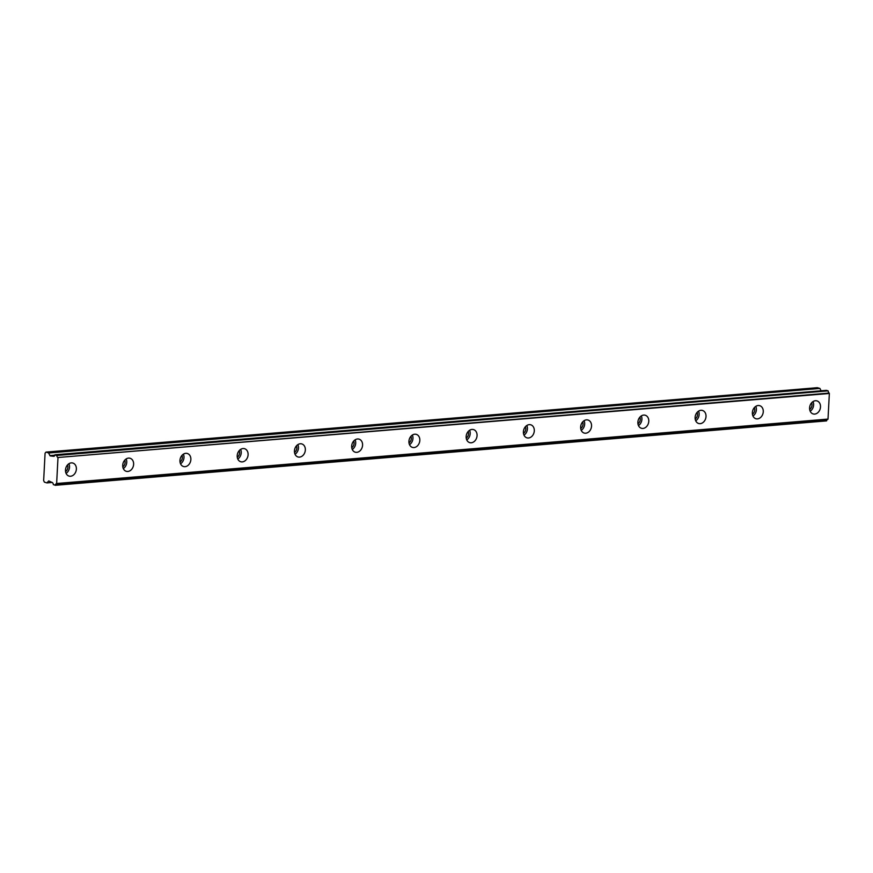 <?xml version="1.0" encoding="UTF-8"?>
<svg xmlns="http://www.w3.org/2000/svg" width="873" height="873" viewBox="0 0 873 873"><rect width="100%" height="100%" fill="white"/><g stroke="black" fill="none" stroke-linecap="round" stroke-linejoin="round"><path stroke-width="1.31" d="M71.28 462.886A6.798 5.336 106.4 0 0 65.595 469.03A6.798 5.336 106.4 0 0 69.011 476.08A6.798 5.336 106.4 0 0 70.582 476.243A6.798 5.336 106.4 0 0 76.267 470.1A6.798 5.336 106.4 0 0 72.852 463.05A6.798 5.336 106.4 0 0 71.28 462.886M815.404 400.74A6.798 5.336 106.4 0 0 809.708 406.883A6.798 5.336 106.4 0 0 813.134 413.933A6.798 5.336 106.4 0 0 814.705 414.086A6.798 5.336 106.4 0 0 820.391 407.953A6.798 5.336 106.4 0 0 816.975 400.893A6.798 5.336 106.4 0 0 815.404 400.74M758.157 405.519A6.798 5.336 106.4 0 0 752.471 411.663A6.798 5.336 106.4 0 0 755.887 418.713A6.798 5.336 106.4 0 0 757.458 418.876A6.798 5.336 106.4 0 0 763.155 412.733A6.798 5.336 106.4 0 0 759.728 405.683A6.798 5.336 106.4 0 0 758.157 405.519M700.921 410.299A6.798 5.336 106.4 0 0 695.224 416.443A6.798 5.336 106.4 0 0 698.651 423.492A6.798 5.336 106.4 0 0 700.222 423.656A6.798 5.336 106.4 0 0 705.908 417.512A6.798 5.336 106.4 0 0 702.492 410.463A6.798 5.336 106.4 0 0 700.921 410.299M643.685 415.079A6.798 5.336 106.4 0 0 637.988 421.223A6.798 5.336 106.4 0 0 641.404 428.272A6.798 5.336 106.4 0 0 642.975 428.436A6.798 5.336 106.4 0 0 648.672 422.292A6.798 5.336 106.4 0 0 645.256 415.242A6.798 5.336 106.4 0 0 643.685 415.079M586.438 419.858A6.798 5.336 106.4 0 0 580.752 426.002A6.798 5.336 106.4 0 0 584.168 433.052A6.798 5.336 106.4 0 0 585.739 433.215A6.798 5.336 106.4 0 0 591.436 427.072A6.798 5.336 106.4 0 0 588.009 420.022A6.798 5.336 106.4 0 0 586.438 419.858M529.202 424.649A6.798 5.336 106.4 0 0 523.505 430.793A6.798 5.336 106.4 0 0 526.932 437.842A6.798 5.336 106.4 0 0 528.503 437.995A6.798 5.336 106.4 0 0 534.189 431.851A6.798 5.336 106.4 0 0 530.773 424.802A6.798 5.336 106.4 0 0 529.202 424.649M471.966 429.429A6.798 5.336 106.4 0 0 466.269 435.572A6.798 5.336 106.4 0 0 469.685 442.622A6.798 5.336 106.4 0 0 471.256 442.775A6.798 5.336 106.4 0 0 476.953 436.631A6.798 5.336 106.4 0 0 473.537 429.581A6.798 5.336 106.4 0 0 471.966 429.429M414.719 434.208A6.798 5.336 106.4 0 0 409.033 440.352A6.798 5.336 106.4 0 0 412.449 447.402A6.798 5.336 106.4 0 0 414.02 447.554A6.798 5.336 106.4 0 0 419.717 441.411A6.798 5.336 106.4 0 0 416.29 434.361A6.798 5.336 106.4 0 0 414.719 434.208M357.483 438.988A6.798 5.336 106.4 0 0 351.786 445.132A6.798 5.336 106.4 0 0 355.213 452.181A6.798 5.336 106.4 0 0 356.784 452.334A6.798 5.336 106.4 0 0 362.47 446.19A6.798 5.336 106.4 0 0 359.054 439.141A6.798 5.336 106.4 0 0 357.483 438.988M300.236 443.768A6.798 5.336 106.4 0 0 294.55 449.911A6.798 5.336 106.4 0 0 297.966 456.961A6.798 5.336 106.4 0 0 299.537 457.114A6.798 5.336 106.4 0 0 305.234 450.97A6.798 5.336 106.4 0 0 301.807 443.921A6.798 5.336 106.4 0 0 300.236 443.768M243 448.547A6.798 5.336 106.4 0 0 237.314 454.691A6.798 5.336 106.4 0 0 240.73 461.741A6.798 5.336 106.4 0 0 242.301 461.893A6.798 5.336 106.4 0 0 247.987 455.75A6.798 5.336 106.4 0 0 244.571 448.7A6.798 5.336 106.4 0 0 243 448.547M185.763 453.327A6.798 5.336 106.4 0 0 180.067 459.471A6.798 5.336 106.4 0 0 183.494 466.52A6.798 5.336 106.4 0 0 185.065 466.673A6.798 5.336 106.4 0 0 190.751 460.54A6.798 5.336 106.4 0 0 187.335 453.48A6.798 5.336 106.4 0 0 185.763 453.327M128.517 458.107A6.798 5.336 106.4 0 0 122.831 464.25A6.798 5.336 106.4 0 0 126.247 471.3A6.798 5.336 106.4 0 0 127.818 471.464A6.798 5.336 106.4 0 0 133.514 465.32A6.798 5.336 106.4 0 0 130.088 458.27A6.798 5.336 106.4 0 0 128.517 458.107M56.636 483.511L56.439 483.795A2.226 1.32 -94.8 0 0 56.341 483.795A2.226 1.32 -94.8 0 0 55.261 485.192L53.34 484.624A2.226 1.32 -94.8 0 0 52.336 482.583L48.735 480.903L46.935 482.9L44.392 482.147L43.65 480.576L45.08 453.207L45.963 452.105L48.506 452.858L50.143 455.881L53.7 456.306A2.226 1.32 -94.8 0 0 53.82 456.306A2.226 1.32 -94.8 0 0 54.901 454.909L56.81 455.466A2.226 1.32 -94.8 0 0 57.814 457.517L829.35 393.472L828.008 419.084L56.636 483.511L57.978 457.889M55.032 454.778L826.404 390.351L54.999 454.778M827.833 419.367L56.461 483.795L828.008 419.084M827.615 419.389A2.226 1.32 -94.8 0 0 826.633 420.764L55.261 485.192M826.535 420.895L55.152 485.312L826.633 420.764M45.963 452.105L817.335 387.688L819.878 388.43L48.506 452.858M48.648 453L819.878 388.43M820.02 388.572L821.067 390.798M826.404 390.362L828.084 390.853L56.701 455.28M56.81 455.466L828.084 390.853M828.193 391.049A2.226 1.32 -94.8 0 0 829.197 393.09L829.35 393.472M66.075 473.384A6.798 5.336 106.4 0 0 68.923 463.727M810.188 411.227A6.798 5.336 106.4 0 0 813.036 401.58M752.952 416.006A6.798 5.336 106.4 0 0 755.8 406.36M695.716 420.797A6.798 5.336 106.4 0 0 698.553 411.139M638.469 425.577A6.798 5.336 106.4 0 0 641.317 415.919M581.232 430.356A6.798 5.336 106.4 0 0 584.081 420.699M523.996 435.136A6.798 5.336 106.4 0 0 526.834 425.478M466.749 439.916A6.798 5.336 106.4 0 0 469.598 430.258M409.513 444.695A6.798 5.336 106.4 0 0 412.362 435.038M352.266 449.475A6.798 5.336 106.4 0 0 355.115 439.817M295.03 454.255A6.798 5.336 106.4 0 0 297.879 444.597M237.794 459.034A6.798 5.336 106.4 0 0 240.642 449.388M180.547 463.814A6.798 5.336 106.4 0 0 183.395 454.167M123.311 468.594A6.798 5.336 106.4 0 0 126.159 458.947M67.505 464.96A4.758 3.732 -73.6 0 1 65.551 471.573M811.617 402.813A4.758 3.732 -73.6 0 1 809.664 409.426M754.381 407.593A4.758 3.732 -73.6 0 1 752.428 414.206M697.134 412.372A4.758 3.732 -73.6 0 1 695.192 418.985M639.898 417.152A4.758 3.732 -73.6 0 1 637.945 423.765M582.662 421.932A4.758 3.732 -73.6 0 1 580.709 428.545M525.415 426.711A4.758 3.732 -73.6 0 1 523.473 433.324M468.179 431.491A4.758 3.732 -73.6 0 1 466.226 438.104M410.943 436.271A4.758 3.732 -73.6 0 1 408.99 442.895M353.696 441.051A4.758 3.732 -73.6 0 1 351.754 447.674M296.46 445.83A4.758 3.732 -73.6 0 1 294.507 452.454M239.224 450.621A4.758 3.732 -73.6 0 1 237.27 457.234M181.977 455.4A4.758 3.732 -73.6 0 1 180.034 462.013M124.741 460.18A4.758 3.732 -73.6 0 1 122.787 466.793M829.197 393.09L57.814 457.517M50.143 455.881L54.726 455.499M54.835 455.193L49.87 455.608M47.022 482.889L52.227 482.453L46.978 482.9M52.216 482.409L47.077 482.845"/></g></svg>
